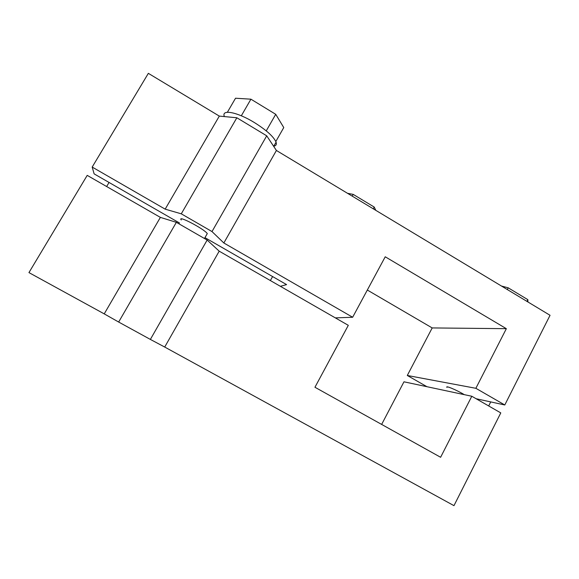 <?xml version="1.0" encoding="UTF-8"?>
<svg xmlns="http://www.w3.org/2000/svg" width="579" height="579" viewBox="0 0 579 579"><rect width="100%" height="100%" fill="white"/><g stroke="black" fill="none" stroke-linecap="round" stroke-linejoin="round"><path stroke-width="0.87" d="M471.798 396.253L500.784 412.899L453.972 505.655L164.711 347.045L219.195 251.17L348.305 325.326L314.947 387.257L440.612 457.28L471.798 396.253L403.968 381.807L381.641 424.421M206.696 234.618L207.289 233.583C204.184 228.879 176.718 214.534 181.278 219.977M92.184 167.07L148.347 73.345L219.318 116.097L236.854 117.769L266.716 135.812L276.407 150.475L550.05 315.294L504.787 404.974L475.866 388.299L506.343 328.677L385.23 256.786L352.654 317.256L223.841 242.985L212.001 231.564L181.278 213.825L165.167 209.149L92.184 167.07L94.124 173.866L179.526 223.009M204.966 237.643L286.591 284.615L280.359 286.301M352.654 317.256L335.335 317.878M224.334 116.415C221.214 109.018 237.224 111.971 254.311 122.502C266.427 130.123 273.686 136.673 276.074 142.159C276.805 144.432 276.038 145.785 273.773 146.205M241.32 115.793L250.917 99.183L275.727 114.309L283.768 127.561L275.821 141.522M266.246 130.876L275.727 114.309M227.373 112.268L235.53 98.227L250.917 99.183M464.307 394.654C456.303 389.855 445.034 385.173 446.959 387.402M504.787 404.974L476.112 398.728M367.318 290.036L432.195 327.931L407.29 375.474L475.866 388.299M407.29 375.474L426.955 386.7M501.45 286.026L508.196 287.814L527.845 299.661L527.932 301.977M526.962 301.391L527.845 299.661M507.305 289.551L508.196 287.814M347.501 193.299L353.204 194.385L374.215 207.05L375.8 210.343M373.252 208.809L374.215 207.05M352.227 196.151L353.204 194.385M160.376 217.386L104.227 313.876L28.95 272.6L87.212 175.372L160.376 217.386L176.356 222.329L207.152 240.046L219.195 251.17M219.318 116.097L165.167 209.149M223.841 242.985L276.407 150.475M207.152 240.046L150.366 339.424L164.711 347.045M176.356 222.329L118.659 322.04L150.366 339.424M104.227 313.876L118.659 322.04M236.854 117.769L181.278 213.825M266.716 135.812L212.001 231.564M506.343 328.677L432.195 327.931M270.364 280.562L272.593 276.559M106.637 186.525L109.055 182.457M490.739 401.913L488.69 405.951M273.686 146.357L276.074 142.159M204.474 238.505L207.289 233.583"/></g></svg>
